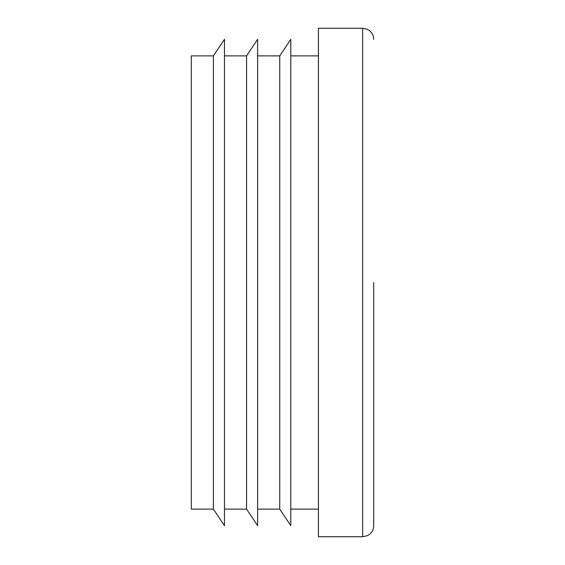 <?xml version="1.0" encoding="UTF-8"?>
<svg xmlns="http://www.w3.org/2000/svg" width="565" height="565" viewBox="0 0 565 565"><rect width="100%" height="100%" fill="white"/><g stroke="black" fill="none" stroke-linecap="round" stroke-linejoin="round"><path stroke-width="0.85" d="M224.467 55.886L246.573 55.886L246.573 509.114L224.467 509.114M373.698 282.5L373.698 525.697L373.698 282.5M213.408 282.5L213.408 509.114L224.467 525.697L224.467 39.303L213.408 55.886L213.408 282.5M213.408 55.886L191.302 55.886L191.302 509.114L213.408 509.114M257.626 55.886L279.739 55.886L279.739 509.114L257.626 509.114M362.645 28.25L318.427 28.25L318.427 536.75L362.645 536.75L362.645 28.25L367.427 29.338L369.489 30.623C372.215 32.876 373.62 35.765 373.698 39.303M279.739 55.886L290.791 39.303L290.791 525.697L279.739 509.114M246.573 55.886L257.626 39.303L257.626 525.697L246.573 509.114M362.645 536.75L367.427 535.662L369.489 534.377C372.215 532.124 373.62 529.236 373.698 525.697M318.427 55.886L290.791 55.886M318.427 509.114L290.791 509.114"/></g></svg>
